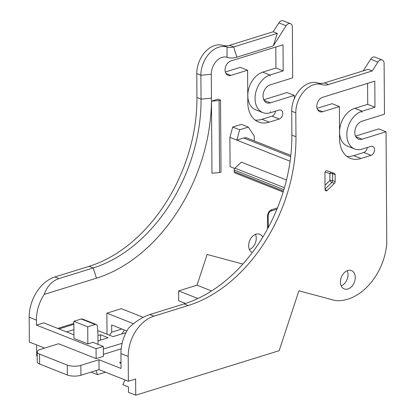 <?xml version="1.0" encoding="UTF-8"?>
<svg xmlns="http://www.w3.org/2000/svg" width="416" height="416" viewBox="0 0 416 416"><rect width="100%" height="100%" fill="white"/><g stroke="black" fill="none" stroke-linecap="round" stroke-linejoin="round"><path stroke-width="0.62" d="M234.686 168.475L230.095 166.66L229.892 137.4L290.092 161.231M286.478 180.003L241.389 162.152L234.967 168.158L284.43 187.741M290.826 155.371L247.14 138.07A9.131 6.469 111.6 0 0 243.719 138.008L236.829 140.145L239.663 129.792L248.368 127.093L254.244 136.094L254.275 140.899M229.892 137.4L232.726 127.046L241.426 124.342L248.368 127.093M143.198 317.32L121.368 308.677L106.865 313.18L107.011 334.235M273.265 45.89L236.865 57.19A28.829 20.42 -68.4 0 1 227.001 57.32A14.414 10.213 111.6 0 0 211.286 74.266L211.453 98.15A153.764 108.919 -68.4 0 1 96.45 278.205L44.231 294.414C47.2 286.156 52.125 280.873 59.01 278.574L93.231 267.956A144.154 102.112 111.6 0 0 201.048 99.148L200.881 75.27A24.024 17.02 -68.4 0 1 227.074 47.024A19.219 13.614 111.6 0 0 233.646 46.935L277.3 33.389L273.265 45.89L286.13 25.75A4.805 3.406 -68.4 0 1 290.482 23.67A4.805 3.406 -68.4 0 1 292.339 27.014L292.692 77.87L270.218 84.848A9.61 6.807 -68.4 0 0 263.255 93.72A9.61 6.807 -68.4 0 0 266.744 102.788A9.61 6.807 -68.4 0 0 270.343 102.856L294.273 95.43L294.294 98.644M44.231 294.414A34.403 24.372 111.6 0 0 36.431 320.112L36.462 325.104L96.07 348.702L103.319 346.45L92.914 342.332L87.838 343.907L87.719 326.799L95.155 324.49L81.281 318.999A2.881 2.044 -68.4 0 1 82.363 319.02L96.236 324.511A2.881 2.044 111.6 0 0 95.155 324.49M73.934 334.818L43.716 322.852L36.462 325.104M73.856 323.424L57.767 328.416M242.876 264.035A57.663 40.846 111.6 0 1 242.507 263.942L207.147 254.478L197.007 285.199L178.646 290.898L178.714 300.804L185.453 303.472M252.33 252.528A9.849 6.978 -68.4 0 1 249.61 240.765A9.849 6.978 -68.4 0 1 259.693 234.255A9.849 6.978 -68.4 0 1 262.704 237.26M262.85 112.616A20.186 14.295 -68.4 0 0 270.182 112.83L279.25 110.016A4.81 3.406 -68.4 0 1 280.914 110.089A4.81 3.406 -68.4 0 1 282.677 114.535A4.81 3.406 -68.4 0 1 279.318 119.018L269.204 122.153A27.872 19.744 -68.4 0 1 258.586 122.018A27.872 19.744 -68.4 0 1 247.816 102.851L247.588 70.216L230.911 75.395A7.691 5.444 -68.4 0 1 228.03 75.338A7.691 5.444 -68.4 0 1 225.243 68.084A7.691 5.444 -68.4 0 1 230.812 60.986L283.015 44.782L283.197 70.892L275.948 68.021L262.662 72.145A20.186 14.295 -68.4 0 0 248.248 90.849A20.186 14.295 -68.4 0 0 255.596 109.746L262.85 112.616A20.186 14.295 -68.4 0 1 255.497 93.725A20.186 14.295 -68.4 0 1 269.916 75.015L283.197 70.892M269.922 75.915L270.39 75.774A19.224 13.619 111.6 0 0 269.922 75.915M270.639 111.784L270.176 111.93A19.224 13.619 111.6 0 0 270.639 111.784M211.474 101.161L211.978 173.186L219.575 172.609L221.026 172.156L220.522 100.131L218 99.133L211.474 101.161L219.071 100.584L220.522 100.131M324.47 82.898L328.572 84.521L372.226 70.97L368.124 69.347L324.47 82.898A19.219 13.614 -68.4 0 1 317.897 82.987A24.024 17.02 111.6 0 0 291.704 111.228L291.871 135.112A144.154 102.112 -68.4 0 1 184.054 303.914L149.833 314.538C142.86 316.8 135.829 321.246 128.747 327.876A34.403 24.372 111.6 0 0 120.947 353.574L121.051 368.467L98.977 359.731L80.85 365.357L80.917 375.258A9.61 3.359 179.6 0 1 67.361 375.014L39.608 364.026A9.61 3.359 179.6 0 1 37.248 361.842L37.18 351.936A9.61 3.359 -0.4 0 0 39.541 354.12L39.608 364.026M386.776 243.859L386.043 131.763L378.789 128.892L355.54 136.105M294.273 95.43L287.019 92.555L263.77 99.772M347.771 270.52A9.849 6.978 111.6 0 0 340.636 279.609A9.849 6.978 111.6 0 0 344.209 288.907A9.849 6.978 111.6 0 0 354.323 282.313A9.849 6.978 111.6 0 0 351.463 270.587A9.849 6.978 111.6 0 0 347.771 270.52M125.065 379.938L122.814 384.696L128.445 386.927L128.482 392.33L135.736 395.2L135.621 378.997L128.372 381.243L128.201 356.444A34.403 24.372 -68.4 0 1 153.93 316.16L188.157 305.536A144.154 102.112 111.6 0 0 295.974 136.734L295.807 112.85A24.024 17.02 -68.4 0 1 321.994 84.609L317.897 82.987M135.736 395.2L279.152 350.688L298.917 290.815L334.277 300.274A57.663 40.846 -68.4 0 0 335.343 300.539A52.4 37.118 -68.4 0 0 386.818 243.391A48.053 34.039 111.6 0 1 386.823 243.875M386.043 131.763L362.112 139.188A9.61 6.807 -68.4 0 1 358.514 139.121A9.61 6.807 -68.4 0 1 355.025 130.052A9.61 6.807 -68.4 0 1 361.988 121.181L384.467 114.208L384.108 63.352A4.805 3.406 -68.4 0 0 382.252 60.008L374.998 57.132A4.805 3.406 -68.4 0 0 370.646 59.218L363.194 70.876M372.226 70.97L377.9 62.088A4.805 3.406 -68.4 0 1 382.252 60.008M328.572 84.521A19.219 13.614 -68.4 0 1 321.994 84.609M361.691 112.252A19.224 13.619 -68.4 0 1 362.159 112.107L361.691 112.252M317.096 108.337L332.108 103.678L339.362 106.553L322.686 111.727A7.691 5.444 -68.4 0 1 319.805 111.675A7.691 5.444 -68.4 0 1 317.013 104.421A7.691 5.444 -68.4 0 1 322.582 97.323L374.79 81.12L374.972 107.229L362.149 111.207A20.186 14.295 111.6 0 0 347.329 129.761A20.186 14.295 111.6 0 0 354.619 148.954A20.186 14.295 111.6 0 0 361.951 149.167L371.025 146.349A4.81 3.406 111.6 0 1 372.684 146.422A4.81 3.406 111.6 0 1 374.447 150.873A4.81 3.406 111.6 0 1 371.088 155.35L363.834 152.48A4.81 3.406 111.6 0 0 367.26 147.519M339.362 106.553L339.586 139.183A27.872 19.744 111.6 0 0 350.355 158.35A27.872 19.744 111.6 0 0 360.974 158.491L371.088 155.35M335.114 174.699L332.592 173.701L332.639 180.549L335.161 181.548L335.114 174.699A1.924 1.362 -68.4 0 0 334.37 173.363A1.924 1.362 -68.4 0 0 334.334 173.352L327.054 170.778A1.924 1.362 -68.4 0 0 324.927 173.025L325.042 189.519A1.924 1.362 -68.4 0 0 325.785 190.856A1.924 1.362 -68.4 0 0 327.189 190.445L334.407 183.373L331.885 182.374L325.042 189.077M335.161 181.548A1.924 1.362 -68.4 0 1 334.407 183.373M80.917 375.258L99.044 369.632L128.372 381.243M44.626 348.088L29.349 342.04L29.177 317.242L36.431 320.112M105.498 372.19L97.495 374.67L96.039 370.568M91.042 372.117L97.495 374.67M97.687 330.543L113.09 336.638L126.001 332.634M126.875 330.975L111.665 324.953L111.717 332.155L121.883 328.999M36.634 344.921L36.712 355.992L37.211 356.19M103.334 349.019L122.132 343.294M97.952 335.546L100.537 334.745L108.108 337.74L97.989 340.881M73.897 329.644L66.596 331.911M59.03 328.916L73.861 324.314M133.505 323.726L106.865 313.18M197.891 298.516L178.646 290.898M197.007 285.199L211.562 290.966M67.361 375.014L67.293 365.108A9.61 3.359 -0.4 0 0 80.85 365.357M67.293 365.108L39.541 354.12M96.07 348.702L96.138 358.608L58.609 343.746L40.482 349.372A9.61 3.359 -0.4 0 0 37.18 351.936M96.138 358.608L103.386 356.356L103.319 346.45M121.186 348.826L103.376 354.354M121.014 363.334L119.47 362.721L121.009 362.248M367.572 83.361L367.718 104.359L354.9 108.337A20.186 14.295 111.6 0 0 340.075 126.89A20.186 14.295 111.6 0 0 347.365 146.078L354.619 148.954M346.928 156.406A27.872 19.744 111.6 0 0 353.72 155.62L363.834 152.48M341.203 285.906A9.849 6.978 111.6 0 0 347.214 270.717M87.719 326.799L73.84 321.308L81.281 318.999M73.84 321.308L73.96 338.411L87.838 343.907M96.236 324.511A2.881 2.044 111.6 0 1 97.339 326.274L97.937 333.554L98.01 344.349M59.01 278.574L54.907 276.952L89.133 266.328A144.154 102.112 111.6 0 0 196.95 97.526L196.784 73.642A24.024 17.02 -68.4 0 1 222.971 45.401A19.219 13.614 111.6 0 0 229.549 45.313L273.203 31.767L278.876 22.88A4.805 3.406 -68.4 0 1 283.228 20.8L290.482 23.67M54.907 276.952A34.403 24.372 111.6 0 0 29.177 317.242M255.159 120.068A27.872 19.744 111.6 0 0 261.95 119.283L272.064 116.147A4.81 3.406 111.6 0 0 275.491 111.181M275.798 47.024L275.948 68.021M247.588 70.216L240.339 67.345L225.326 72.004M255.445 234.385A9.849 6.978 -68.4 0 1 249.434 249.569M273.203 31.767L277.3 33.389M367.718 104.359L374.972 107.229M109.528 335.228L111.717 332.155M354.9 108.337L362.149 111.207M279.318 119.018L272.064 116.147M269.916 75.015L262.662 72.145M99.044 369.632L98.977 359.731M219.071 100.584L219.575 172.609M100.537 334.745L100.578 340.075M121.987 343.923L121.982 343.231M124.519 330.044L121.737 333.954M232.726 127.046L239.663 129.792M283.145 192.031L234.931 172.942A1.924 1.362 -68.4 0 1 234.187 171.605L283.431 191.1M283.858 189.686L234.177 170.014L234.187 171.605M234.177 170.014A1.924 1.362 -68.4 0 1 234.967 168.158M267.592 228.805L267.504 216.403A5.767 4.082 -68.4 0 1 271.814 209.654L277.477 207.896M243.719 138.008L290.685 156.603M188.157 305.536L184.054 303.914M149.833 314.538L153.93 316.16M225.898 73.408L230.911 75.395M322.686 111.727L317.668 109.741M211.453 98.15L201.048 99.148L196.95 97.526M211.286 74.266L200.881 75.27L196.784 73.642M278.876 22.88L286.13 25.75M229.549 45.313L233.646 46.935L236.865 57.19M264.072 100.37L270.343 102.856M96.45 278.205L93.231 267.956L89.133 266.328M295.974 136.734L291.871 135.112M295.807 112.85L291.704 111.228M377.9 62.088L370.646 59.218M362.112 139.188L355.841 136.708M360.974 158.491L353.72 155.62M269.204 122.153L261.95 119.283M128.201 356.444L120.947 353.574M325.047 189.597L327.189 190.445M325.016 185.312L329.924 180.497L329.878 173.649L325.151 171.98M331.334 172.292A1.924 1.357 -70.5 0 0 329.878 173.649A1.924 0.671 -0.4 0 1 332.592 173.701A1.924 1.362 111.6 0 0 332.192 172.593M329.924 180.497A1.924 0.723 -134.4 0 0 331.885 182.374A1.924 1.362 -68.4 0 0 332.639 180.549A1.924 0.671 -0.4 0 0 329.924 180.497M276.952 209.18L271.123 210.99A1.924 1.18 -107.2 0 0 271.814 209.654M271.123 210.99C269.516 211.588 268.528 213.221 268.164 215.888A1.924 0.671 179.6 0 1 267.504 216.403M227.001 57.32L227.074 47.024L222.971 45.401M268.164 215.888L268.247 227.588"/></g></svg>
